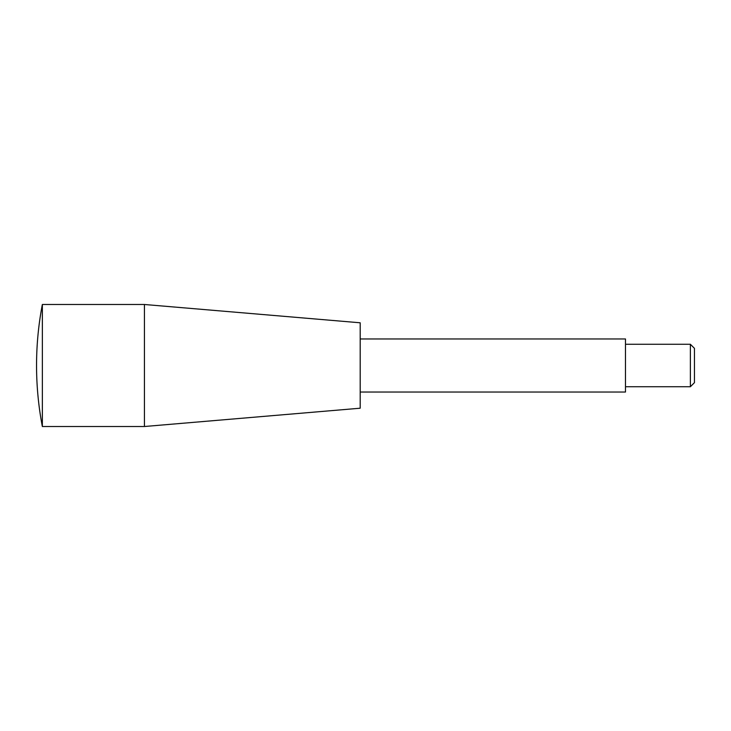 <?xml version="1.0" encoding="UTF-8"?>
<svg xmlns="http://www.w3.org/2000/svg" width="731" height="731" viewBox="0 0 731 731"><rect width="100%" height="100%" fill="white"/><g stroke="black" fill="none" stroke-linecap="round" stroke-linejoin="round"><path stroke-width="1.1" d="M690.384 386.726L690.384 344.274L694.45 348.349L694.45 382.651L690.384 386.726L625.48 386.726M360.191 338.974L625.48 338.974L625.48 392.026L360.191 392.026M144.427 426.511L144.427 304.489L360.191 322.791L360.191 408.209L144.427 426.511L42.352 426.511L42.352 304.489C38.487 324.637 36.55 344.977 36.55 365.5A323.641 323.641 0 0 0 42.352 426.511M690.384 344.274L625.48 344.274M144.427 304.489L42.352 304.489"/></g></svg>
